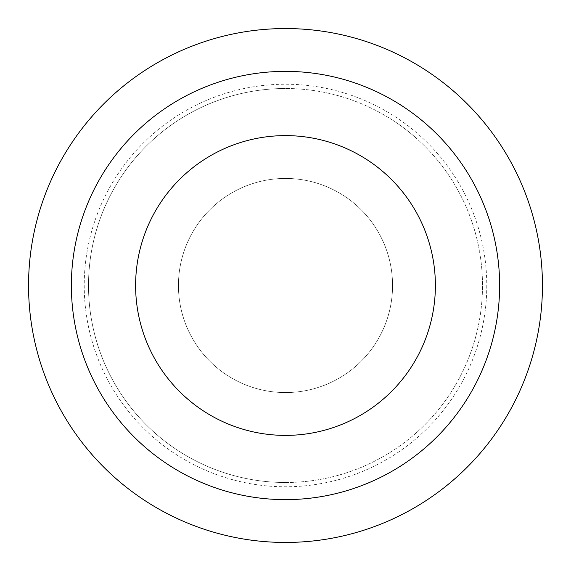 <?xml version="1.0" encoding="UTF-8"?>
<svg xmlns="http://www.w3.org/2000/svg" width="571" height="571" viewBox="0 0 571 571"><rect width="100%" height="100%" fill="white"/><g stroke="black" fill="none" stroke-linecap="round" stroke-linejoin="round"><path stroke-width="0.43" stroke-dasharray="2.85 2.14" d="M392.562 285.5A107.062 107.062 0 0 1 285.5 392.562A107.062 107.062 0 0 1 178.438 285.5A107.062 107.062 0 0 1 285.5 178.438A107.062 107.062 0 0 1 392.562 285.5A107.062 107.062 0 0 1 285.5 392.562A107.062 107.062 0 0 1 178.438 285.5A107.062 107.062 0 0 1 285.5 178.438A107.062 107.062 0 0 1 392.562 285.5M28.55 285.5A256.95 256.95 0 0 0 285.5 542.45A256.95 256.95 0 0 0 542.45 285.5A256.95 256.95 0 0 0 285.5 28.55A256.95 256.95 0 0 0 28.55 285.5M499.625 285.5A214.125 214.125 0 0 1 285.5 499.625A214.125 214.125 0 0 1 71.375 285.5A214.125 214.125 0 0 1 285.5 71.375A214.125 214.125 0 0 1 499.625 285.5M285.5 482.495A196.995 196.995 0 0 0 482.495 285.5A196.995 196.995 0 0 0 285.5 88.505A196.995 196.995 0 0 1 482.495 285.5A196.995 196.995 0 0 1 285.5 482.495A196.995 196.995 0 0 1 88.505 285.5A196.995 196.995 0 0 1 285.5 88.505A196.995 196.995 0 0 0 88.505 285.5A196.995 196.995 0 0 0 285.5 482.495M499.339 274.394A214.125 214.125 0 0 1 296.606 499.339A214.125 214.125 0 0 1 71.66 296.606A214.125 214.125 0 0 1 274.394 71.66A214.125 214.125 0 0 1 499.339 274.394M486.777 285.5A201.278 201.278 0 0 1 285.5 486.777A201.278 201.278 0 0 1 84.222 285.5A201.278 201.278 0 0 1 285.5 84.222A201.278 201.278 0 0 1 486.777 285.5"/><path stroke-width="0.86" d="M542.45 285.5A256.95 256.95 0 0 1 285.5 542.45A256.95 256.95 0 0 1 28.55 285.5A256.95 256.95 0 0 1 285.5 28.55A256.95 256.95 0 0 1 542.45 285.5M499.339 274.394A214.125 214.125 0 0 1 296.606 499.339A214.125 214.125 0 0 1 71.66 296.606A214.125 214.125 0 0 1 274.394 71.66A214.125 214.125 0 0 1 499.339 274.394A214.125 214.125 0 0 1 296.606 499.339A214.125 214.125 0 0 1 71.66 296.606A214.125 214.125 0 0 1 274.394 71.66A214.125 214.125 0 0 1 499.339 274.394M435.188 277.727A149.887 149.887 0 0 1 293.273 435.188A149.887 149.887 0 0 1 135.812 293.273A149.887 149.887 0 0 1 277.727 135.812A149.887 149.887 0 0 1 435.188 277.727"/></g></svg>
